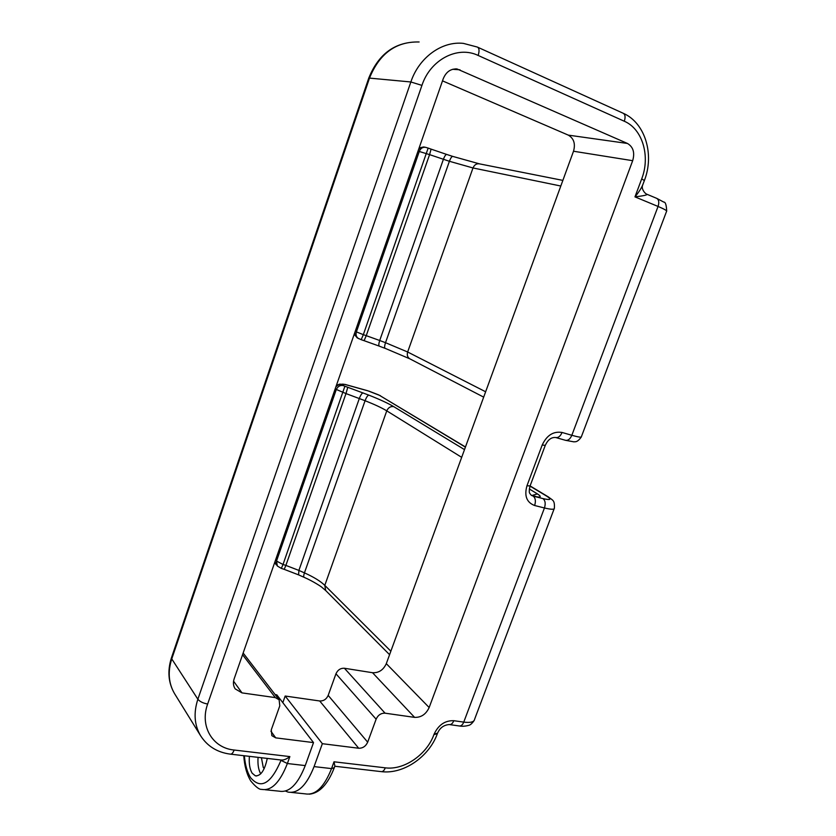 <?xml version="1.0" encoding="UTF-8"?>
<svg xmlns="http://www.w3.org/2000/svg" width="836" height="836" viewBox="0 0 836 836"><rect width="100%" height="100%" fill="white"/><g stroke="black" fill="none" stroke-linecap="round" stroke-linejoin="round"><path stroke-width="1.25" d="M249.389 756.34C248.856 763.644 249.776 769.256 252.148 773.185L255.356 775.829C260.748 776.163 264.709 770.364 267.269 758.419M264.218 768.545L263.277 767.49L261.428 757.74M275.159 694.601L276.8 694.831L313.521 742.598L305.245 765.588C297.825 784.408 289.172 792.946 279.287 791.18L265.137 789.727M243.151 653.031L279.12 699.774L279.788 705.835L271.282 729.828L271.836 735.638L275.723 737.864L313.521 742.598M335.957 673.785C337.754 669.908 340.565 668.058 344.411 668.257L385.072 713.181C381.028 713.045 378.039 715.052 376.116 719.19L335.957 673.785L328.182 695.395C326.406 699.262 323.574 701.122 319.697 700.976L285.17 696.033L282.819 702.658M442.505 80.862L568.302 135.129C573.851 138.368 575.596 143.74 573.517 151.232L386.305 663.648C383.358 670.002 378.771 673.032 372.542 672.719L344.411 668.257M279.12 699.774L275.326 697.611L242.565 654.713M385.072 713.181L414.593 717.372C421.145 717.581 425.994 714.299 429.161 707.528L632.674 160.69C634.984 152.664 633.239 146.917 627.46 143.458L457.062 68.97C450.698 68.625 446.09 71.886 443.237 78.751L234.164 678.822C232.92 682.625 233.265 685.969 235.198 688.874L241.991 692.887L275.326 697.611M285.473 791.055L287.992 792.079C297.961 793.845 306.655 785.349 314.075 766.602L322.351 743.695L358.696 748.241C362.772 748.314 365.771 746.287 367.683 742.18L376.116 719.19M322.351 743.695L285.17 696.033M258.073 757.353C257.582 764.386 258.46 769.883 260.717 773.833M230.726 754.177L281.335 760.049C283.822 760.206 286.664 759.057 289.862 756.59L287.375 763.529L305.245 765.588M642.602 185.32C641.128 188.779 644.817 193.524 646.792 194.203C647.837 194.903 643.898 195.802 634.973 196.868C639.216 191.705 641.954 187.306 643.197 183.69L644.368 180.566L641.703 178.873C650.533 156.436 642.602 128.995 624.304 121.241L478.15 55.448C457.543 45.447 430.3 59.68 421.94 85.387L207.652 704.027C199.522 726.181 212.563 748.032 234.132 750.028L289.862 756.59M334.013 761.795L334.891 766.048L334.295 767.657L331.547 768.597L334.013 761.795L385.291 767.835C403.976 770.416 426.809 754.647 433.915 734.645L434.093 734.154C438.461 724.906 445.034 720.423 453.812 720.695L463.75 722.116L544.445 507.964L534.632 505.508C526.68 502.467 524.12 495.884 526.962 485.779L542.198 445.024C546.786 435.263 553.411 431.073 562.064 432.463L571.834 435.284L658.057 206.45L634.973 196.868L641.703 178.873M270.916 731.207L275.723 737.864M465.401 447.145L379.44 395.313L368.164 390.914L344.902 384.435L341.725 384.518L343.168 385.574L368.78 395.115C379.743 399.42 388.071 403.265 393.746 406.651L464.502 449.611M529.313 488.966L537.443 493.909C542.271 497.117 540.861 497.848 533.222 496.124L543.003 498.601C550.569 500.315 551.906 499.573 547.037 496.354L530.034 486.103M452.725 156.395L446.79 154.472C445.787 154.399 444.647 156.018 443.393 159.331L379.711 340.503L385.511 342.687L449.413 161.285L429.579 154.629L431.083 149.132L428.157 148.087L363.336 334.661L366.252 335.664L429.579 154.629L418.031 151.097M355.248 331.307L356.387 331.892L419.327 151.347C420.644 148.275 422.744 146.937 425.628 147.335L428.105 148.087M560.799 186.02L472.998 167.963L407.654 351.998L485.632 391.77M461.681 457.344L386.765 410.852L324.796 585.367L390.851 651.202M314.075 766.602L331.547 768.597C324.128 787.209 315.35 795.621 305.213 793.845L291.545 792.444M421.94 85.387L410.852 81.97L369.491 78.103L171.756 658.914L197.871 699.23L410.852 81.97C418.961 57.538 441.826 40.933 463.416 43.388L477.325 47.056C479.279 48.07 479.561 50.871 478.15 55.448M319.697 700.976L358.696 748.241M328.182 695.395L367.683 742.18M233.568 681.173L241.991 692.887M372.542 672.719L414.593 717.372M386.305 663.648L429.161 707.528M632.674 160.69L573.517 151.232M460.009 69.806L452.652 69.294M568.302 135.129L627.46 143.458M581.26 437.071C576.85 443.164 574.771 441.418 573.998 441.868L565.523 440.311C568.083 440.718 570.183 439.046 571.834 435.284C578.543 437.176 581.741 437.625 581.417 436.632L666.522 211.466C667.452 210.891 664.63 209.219 658.057 206.45C659.405 202.197 658.852 199.459 656.417 198.226L647.043 194.307M449.737 724.624L459.131 725.951C461.012 726.254 462.559 724.979 463.75 722.116C470.616 722.973 474.252 721.98 474.649 719.138L554.111 508.894M547.037 496.354L548.385 496.939C552.92 500.618 554.801 499.938 554.372 508.194C554.508 509.667 551.196 509.584 544.445 507.964C545.772 503.627 545.291 500.513 543.003 498.601M344.871 386.305L283.028 564.478L285.881 565.408L345.989 393.578L335.152 388.959M275.546 560.047L276.507 561.05L336.25 389.66C337.723 386.42 340.022 385.062 343.168 385.574M171.558 657.483L171.443 657.807C167.252 670.963 168.297 682.928 174.588 693.692C168.569 683.43 167.618 671.841 171.756 658.914L171.443 657.807L368.728 78.176C378.677 53.567 395.48 41.507 419.118 41.978C396.034 41.424 379.492 53.462 369.491 78.103L368.686 78.281M174.588 693.692L200.619 735.784C194.339 725.094 193.429 712.909 197.871 699.23C199.804 701.592 203.064 703.191 207.652 704.027M244.384 755.765C245.157 765.024 247.216 772.307 250.57 777.626C260.748 789.696 270.895 783.949 281 760.373L281.126 760.018M281 760.373L287.375 763.529C279.945 782.506 271.386 791.128 261.678 789.372C259.359 789.707 255.743 786.927 250.821 781.033C246.808 774.512 244.457 766.069 243.778 755.692M200.619 735.784C207.401 746.276 217.276 752.39 230.234 754.124C231.697 754.385 233.004 753.017 234.132 750.028M477.743 47.244L622.956 113.153C625.203 114.292 625.652 116.988 624.304 121.241M363.054 392.868C361.863 393.254 360.619 395.115 359.334 398.458L298.891 570.413L304.44 572.869L365.081 400.716L345.989 393.578L347.755 387.287M276.507 561.05L283.028 564.478L281.345 568.396L277.353 566.024L276.507 561.05M358.728 338.674L358.508 338.559C356.282 337.044 355.572 334.828 356.387 331.892L363.336 334.661L361.204 339.688L364.099 340.68L366.252 335.664L379.711 340.503C378.687 343.669 378.551 345.55 379.325 346.167L385.103 348.351C384.351 347.745 384.487 345.853 385.511 342.687L407.654 351.998C406.798 355.007 407.498 357.275 409.745 358.79L385.25 348.382M479.415 163.846C476.51 163.438 474.378 164.807 472.998 167.963L449.413 161.285C450.677 157.973 451.806 156.342 452.798 156.416L479.415 163.846L562.858 180.388M393.746 406.651C390.6 406.15 388.27 407.55 386.765 410.852C381.874 407.874 374.643 404.488 365.081 400.716C366.367 397.372 367.6 395.501 368.78 395.115M325.664 590.498L321.703 587.144C322.059 587.206 313.322 581.281 304.126 577.331C303.489 576.913 303.593 575.429 304.44 572.869C313.667 577.007 320.46 581.166 324.796 585.367L325.664 590.498L389.576 654.682M298.546 574.855L284.188 569.337L285.881 565.408L298.891 570.413L298.598 574.875L304.064 577.31M277.353 566.024L274.992 561.635M453.812 720.695C452.61 723.568 451.074 724.854 449.204 724.551C443.77 725.011 439.893 727.863 437.573 733.13L434.093 734.154M409.974 358.905L483.678 397.131M379.471 346.198L364.099 340.68M361.173 339.656L357.097 337.807L354.621 333.104M357.338 337.943L354.192 334.327M562.064 432.463C560.413 436.246 558.312 437.939 555.773 437.531C551.436 437.061 547.935 439.673 545.26 445.369L542.198 445.024M532.354 495.769L533.222 496.124C535.489 498.026 535.96 501.151 534.632 505.508M379.44 395.313L465.464 446.978M378.384 394.832L380.422 395.721M369.543 391.373L378.572 394.853M368.164 390.914L369.731 391.405M345.832 384.623L367.85 390.778M344.902 384.435L342.541 384.1M341.725 384.518L339.228 384.184M341.799 384.727C339.489 384.215 337.504 384.988 335.821 387.047M537.443 493.909L531.738 495.539M431.083 149.132L446.79 154.472M418.69 149.216L424.03 147.031L425.252 147.261M530.014 486.124C528.446 493.553 529.533 492.822 531.299 495.278L533.222 496.124M385.291 767.835C384.152 770.625 382.742 771.889 381.049 771.607L334.818 766.246M433.915 734.645L437.395 733.59M548.165 496.814L530.087 485.915L526.962 485.779M256.673 775.975L255.356 775.829M455.693 68.876L457.062 68.97M623.437 113.372C645.413 123.111 654.483 154.733 644.42 180.409M281.366 568.407L284.188 569.337M276.162 564.77L274.751 562.346M474.075 720.632C472.079 723.495 470.292 725.073 468.703 725.366C465.297 726.265 462.287 726.484 459.685 726.024M565.523 440.311L555.773 437.531M345.529 384.487L340.022 384.152L336.48 385.177M535.855 496.49L531.529 495.424M423.664 146.958L419.139 147.93M656.824 198.393L663.753 202.082C665.425 201.915 666.396 204.893 666.689 211.017M381.624 771.67C403.621 774.345 428.92 756.81 437.218 734.081M530.087 485.925L545.208 445.525M334.17 768.002C327.712 784.45 319.436 793.176 309.33 794.179"/></g></svg>
